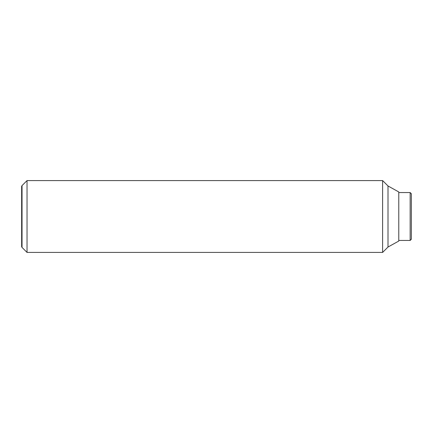 <?xml version="1.0" encoding="UTF-8"?>
<svg xmlns="http://www.w3.org/2000/svg" width="433" height="433" viewBox="0 0 433 433"><rect width="100%" height="100%" fill="white"/><g stroke="black" fill="none" stroke-linecap="round" stroke-linejoin="round"><path stroke-width="0.65" d="M27.035 216.5L27.035 180.583L22.034 185.584L22.034 247.416L27.035 252.417L27.035 216.5M388.006 247.032L388.006 185.968L398.777 191.954L398.777 241.046L388.006 247.032L382.615 252.417L382.615 180.583L27.035 180.583M22.034 185.584L21.65 186.255L21.65 246.745L22.034 247.416M410.154 192.555L411.35 193.751L411.35 239.249L410.154 240.445L410.154 192.555L398.777 192.555M388.006 185.968L382.615 180.583M410.154 240.445L398.777 240.445M382.615 252.417L27.035 252.417"/></g></svg>
